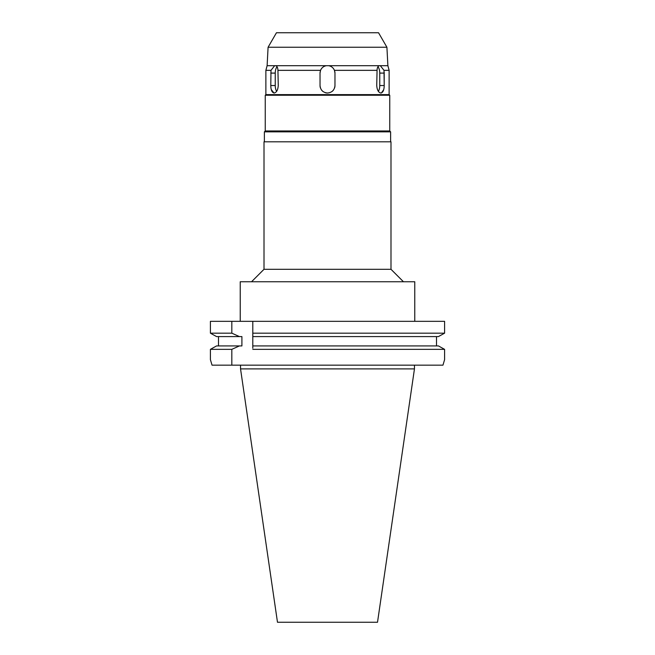 <?xml version="1.0" encoding="UTF-8"?>
<svg xmlns="http://www.w3.org/2000/svg" width="655" height="655" viewBox="0 0 655 655"><rect width="100%" height="100%" fill="white"/><g stroke="black" fill="none" stroke-linecap="round" stroke-linejoin="round"><path stroke-width="0.98" d="M386.917 47.25L378.541 32.75L276.459 32.75L268.083 47.25L386.917 47.25L387.883 65.697L326.395 65.697C323.611 66.212 321.662 67.76 320.549 70.347L320.033 73.09L320.033 85.535C320.467 90.071 322.956 92.56 327.5 93.01C332.028 92.568 334.525 90.079 334.967 85.535L334.967 73.09L334.451 70.347C333.321 67.752 331.373 66.204 328.605 65.697M268.083 47.25L267.117 65.697L274.666 65.697L270.998 70.347L270.785 85.535C270.875 90.071 271.989 92.56 274.126 93.01C276.525 92.568 277.9 90.079 278.26 85.535L277.941 70.347C277.843 67.752 277.122 66.204 275.771 65.697L326.395 65.697M275.771 65.697L274.666 65.697M276.631 91.348A7.467 3.733 90 0 1 275.247 85.535L275.247 73.09A7.467 3.733 90 0 1 277.032 66.72M270.998 70.347L265.873 70.347L267.117 65.697M273.97 93.002L271.268 89.588M265.873 70.347L265.873 94.623L389.127 94.623L389.127 70.347L384.002 70.347L380.334 65.697M320.549 70.347L277.941 70.347M329.964 66.04A7.467 7.467 0 0 1 330.472 66.237M332.142 67.236A7.467 7.467 0 0 1 333.501 68.636M334.5 70.478A7.467 7.467 0 0 1 334.762 71.346M334.926 72.246A7.467 7.467 0 0 1 334.967 73.09L334.967 85.535A7.467 7.467 0 0 1 334.607 87.844M320.393 87.835A7.467 7.467 0 0 1 320.033 85.535L320.033 73.09A7.467 7.467 0 0 1 320.074 72.287M320.246 71.297A7.467 7.467 0 0 1 322.841 67.244M352.398 70.347L372.548 70.347M383.724 89.629L381.439 92.92M384.19 72.206L384.215 85.535L384.002 70.347M379.229 65.697C377.878 66.212 377.149 67.76 377.059 70.347L376.74 85.535C377.092 90.071 378.467 92.56 380.874 93.01C383.003 92.568 384.117 90.079 384.215 85.535L379.753 85.535A7.467 3.733 -90 0 1 378.369 91.348M377.059 70.347L334.451 70.347M389.127 94.623L389.75 95.245L265.25 95.245L265.873 94.623M265.25 95.245L265.25 130.975L389.75 130.975L389.75 95.245M389.75 130.975L390.617 131.851L264.383 131.851L265.25 130.975M390.994 141.807L264.006 141.807L264.006 269.295L390.994 269.295L390.994 141.807M414.771 321.335L414.771 281.748L240.229 281.748L240.229 321.335M252.797 334.32L252.797 321.335L252.797 333.174L444.589 333.174L444.589 321.335L210.411 321.335L210.411 333.174L216.559 336.588L210.411 333.174L210.411 321.335M252.797 333.174L252.797 336.588L438.441 336.588L444.589 333.174L438.441 336.588M252.797 348.182L252.797 335.458M438.441 345.922L444.589 349.344L438.441 345.922L252.797 345.922L252.797 347.044M252.797 349.344L444.589 349.344L444.589 359.685L442.96 365.162L444.589 359.685M436.508 336.588L436.508 345.922M210.411 349.344L210.411 359.685L210.411 349.344L216.559 345.922L210.411 349.344L231.821 349.344L231.821 365.162L442.96 365.162M218.492 345.922L218.492 336.588M210.411 333.174L231.821 333.174L231.821 321.335M216.559 336.588L241.908 336.588L241.908 345.922L239.452 345.922L231.821 349.344M239.452 336.588L231.821 333.174M212.04 365.162L210.411 359.685L212.04 365.162L231.821 365.162M239.452 345.922L216.559 345.922M414.459 368.896L377.517 622.25L277.483 622.25L240.541 368.896L414.459 368.896L414.459 365.162M327.5 93.01A7.467 7.467 0 0 1 325.191 92.642M323.103 91.577A7.467 7.467 0 0 1 321.458 89.923M333.542 89.931A7.467 7.467 0 0 1 331.889 91.585M377.968 66.72A7.467 3.733 -90 0 1 379.753 73.09L379.753 85.535M275.247 73.09L270.785 73.09M270.785 85.535L275.247 85.535M384.215 73.09L379.753 73.09M264.383 141.807L264.383 131.851M390.617 141.807L390.617 131.851M264.006 269.295L251.553 281.748M390.994 269.295L403.447 281.748M240.541 368.896L240.541 365.162M387.883 65.697L389.127 70.347"/></g></svg>
